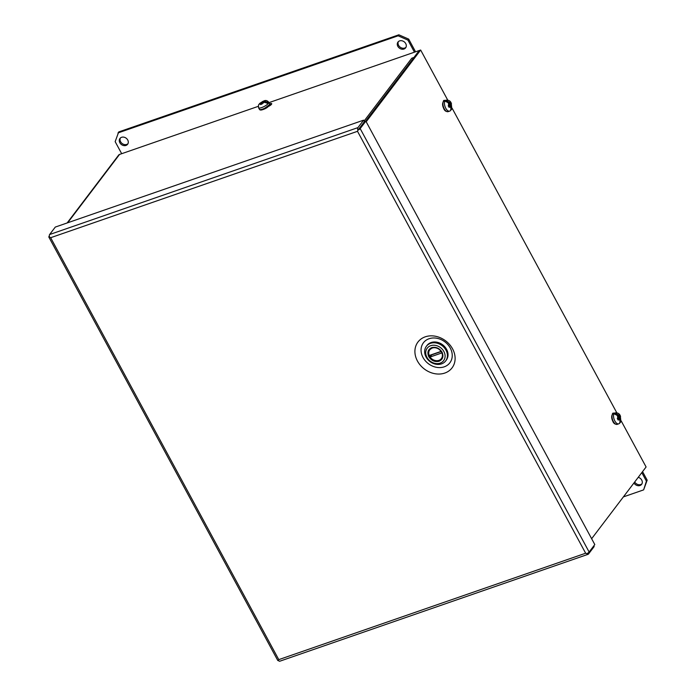 <?xml version="1.0" encoding="UTF-8"?>
<svg xmlns="http://www.w3.org/2000/svg" width="696" height="696" viewBox="0 0 696 696"><rect width="100%" height="100%" fill="white"/><g stroke="black" fill="none" stroke-linecap="round" stroke-linejoin="round"><path stroke-width="1.04" d="M612.306 414.346A3.358 1.662 -109.1 0 1 613.08 413.102A3.358 1.662 -109.1 0 1 614.002 413.25M443.221 101.642A3.358 1.662 -109.1 0 1 443.996 100.389A3.358 1.662 -109.1 0 1 444.918 100.537M591.635 538.721L646.097 466.973L621.18 420.88M616.804 412.798L452.095 108.176M447.719 100.085L420.654 50.025L366.192 121.774M420.654 50.025L268.926 102.643M365.53 121.252L419.209 50.53L413.955 57.455L411.78 58.203A2.645 2.184 -142.8 0 1 413.372 58.22M452.574 348.861A21.393 17.652 37.2 0 1 444.805 373.056A21.393 17.652 37.2 0 1 417.452 361.041A21.393 17.652 37.2 0 1 425.221 336.838A21.393 17.652 37.2 0 1 452.574 348.861M423.029 357.509A16.591 13.685 -142.8 0 0 444.239 366.827A16.591 13.685 -142.8 0 0 450.268 348.061A16.591 13.685 -142.8 0 0 429.058 338.743A16.591 13.685 -142.8 0 0 423.029 357.509M48.824 237.031L277.765 660.461A2.645 0.722 -28.4 0 0 278.513 660.574L278.783 659.634L585.649 553.224L357.509 131.309L50.651 237.71L278.783 659.634L278.513 660.574A2.645 1.314 70.9 0 0 279.827 661.2L588.146 554.286A2.645 1.314 -109.1 0 1 586.841 553.659A2.645 0.722 -28.4 0 0 589.129 552.032L594.802 544.568L365.852 121.139L360.18 128.603A2.645 0.722 151.6 0 1 357.892 130.23A2.645 1.314 -109.1 0 1 357.935 127.62L363.608 120.156L55.288 227.07L49.616 234.535A2.645 1.314 70.9 0 0 49.564 237.145A2.645 0.722 151.6 0 1 48.824 237.031A2.645 0.722 151.6 0 1 48.981 236.527L49.338 236.057M50.651 237.71L49.564 237.145L50.651 237.71M357.509 131.309L357.883 130.23L357.509 131.309M585.649 553.224L586.841 553.659L585.649 553.224M593.801 545.89L594.158 546.56L588.494 554.025A2.645 1.314 -109.1 0 1 588.146 554.286M363.608 120.156L364.408 121.635L358.684 129.186M365.852 121.139L364.408 121.643L358.745 129.108M443.865 351.489A10.301 8.5 -142.8 0 0 430.694 345.703A10.301 8.5 -142.8 0 0 426.952 357.353A10.301 8.5 -142.8 0 0 440.124 363.147A10.301 8.5 -142.8 0 0 443.865 351.489M445.979 350.158A12.119 10.005 -142.8 0 0 426.378 346.277A12.119 10.005 -142.8 0 0 426.082 357.057A12.119 10.005 -142.8 0 0 445.684 360.937A12.119 10.005 -142.8 0 0 445.979 350.158M445.684 360.937L446.301 360.11A12.119 10.005 -142.8 0 0 446.597 349.34A12.119 10.005 -142.8 0 0 426.996 345.46L426.378 346.277M441.081 351.384L429.232 355.491A7.273 6.003 37.2 0 1 429.78 349.81A7.273 6.003 37.2 0 1 432.242 348.052A7.273 6.003 37.2 0 1 441.081 351.384L441.125 351.323M441.969 352.846L441.916 352.924A7.273 6.003 37.2 0 1 441.368 358.605A7.273 6.003 37.2 0 1 438.906 360.363A7.273 6.003 37.2 0 1 430.067 357.031L431.72 354.847A7.273 6.003 -142.8 0 1 431.607 354.664M430.067 357.031L441.916 352.924M441.264 351.532L431.72 354.847M397.842 46.336A4.802 3.958 -142.8 0 0 405.611 47.867A4.802 3.958 -142.8 0 0 405.733 43.596A4.802 3.958 -142.8 0 0 397.964 42.065A4.802 3.958 -142.8 0 0 397.842 46.336M398.39 41.595A4.802 3.958 -142.8 0 0 398.599 45.336A4.802 3.958 -142.8 0 0 405.942 47.337M119.843 142.732A4.802 3.958 -142.8 0 0 127.612 144.272A4.802 3.958 -142.8 0 0 127.733 140A4.802 3.958 -142.8 0 0 119.964 138.46A4.802 3.958 -142.8 0 0 119.843 142.732M120.391 137.999A4.802 3.958 -142.8 0 0 120.599 141.732A4.802 3.958 -142.8 0 0 127.942 143.733M633.943 482.98A4.802 3.958 -142.8 0 0 641.625 484.355A4.802 3.958 -142.8 0 0 641.738 480.092A4.802 3.958 -142.8 0 0 638.232 477.334M634.7 481.989A4.802 3.958 -142.8 0 0 641.956 483.824M117.963 132.945L398.103 35.8L398.86 34.8L118.72 131.944L115.162 141.645L121.678 153.703M414.459 52.174L407.943 40.124L408.7 39.124L415.555 51.791M642.556 471.636L647.176 480.17L646.419 481.171L641.799 472.627M398.103 35.8L407.943 40.124M398.86 34.8L408.7 39.124M646.419 481.171L643.626 489.88L623.381 496.9M647.176 480.17L643.626 489.88M258.199 106.366L119.555 154.434A2.645 2.184 -142.8 0 0 118.659 155.077L67.138 222.955M269.578 103.852L269.883 103.748A3.358 0.913 151.6 0 1 271.692 103.66A3.358 0.913 151.6 0 1 268.395 106.444M269.03 105.809L270.3 105.366M451.826 109.011L451.208 102.999C450.268 100.807 448.485 99.885 445.849 100.215A5.777 2.854 -109.1 0 0 445.771 108.263A5.777 2.854 -109.1 0 0 449.633 111.125L450.59 110.621L451.008 107.715L450.077 105.983L449.094 107.349L448.207 105.818L449.233 104.417L448.398 102.877L445.214 101.164A5.733 2.836 70.9 0 1 445.849 100.328L449.024 102.042L449.825 103.521L450.608 102.208L451.217 103.199L450.669 105.087L451.826 109.011L451.243 109.768M450.077 105.983L448.624 106.488M449.094 106.323L448.781 105.748L450.669 105.087M449.825 103.521L448.92 103.843M446.336 101.233L445.849 100.328M448.781 105.748L449.712 104.348L449.346 103.695M449.712 104.348L451.495 103.73M620.91 421.715L620.284 415.703C619.344 413.52 617.561 412.589 614.933 412.919A5.777 2.854 -109.1 0 0 614.855 420.976A5.777 2.854 -109.1 0 0 618.718 423.829L619.666 423.325L620.092 420.419L619.153 418.696L618.17 420.053L617.282 418.531L618.309 417.13L617.474 415.582L614.298 413.868A5.733 2.836 70.9 0 1 614.933 413.041L618.109 414.755L618.909 416.234L619.684 414.92L620.301 415.912L619.753 417.8L620.91 421.715L620.327 422.472M619.153 418.696L617.709 419.192M618.17 419.035L617.857 418.453L619.753 417.8M618.909 416.234L617.996 416.547M615.421 413.937L614.933 413.041M617.857 418.453L618.796 417.052L618.422 416.399M618.796 417.052L620.58 416.443M259.086 104.2L264.463 100.807L263.532 101.938L265.028 101.416L268.386 102.573L267.325 102.938M260.339 103.043L263.68 101.05M268.386 102.573A5.733 1.557 -28.4 0 1 267.751 103.399L264.393 102.251L260.608 104.661L261.444 103.269L259.704 103.869L258.494 104.939L258.555 107.732L259.399 109.298A5.777 1.575 151.6 0 0 262.505 109.15A5.777 1.575 151.6 0 0 267.629 106.401A5.777 1.575 151.6 0 0 269.561 103.808L268.717 102.242A5.777 1.575 151.6 0 1 266.785 104.844A5.777 1.575 151.6 0 1 261.661 107.584A5.777 1.575 151.6 0 1 258.555 107.732M269.256 104.861L263.123 109.455M262.018 102.46L262.514 103.382M261.94 104.183L261.444 103.269M263.81 102.451L263.532 101.938M259.547 103.521L262.914 101.346L263.558 102.538M357.935 127.62L49.616 234.535M589.129 552.032L360.18 128.603M428.866 351.793A7.334 6.046 37.2 0 1 429.815 349.662L432.207 347.957C437.949 345.494 445.44 354.212 441.499 358.527A7.334 6.046 37.2 0 1 439.698 360.015M439.098 361.241C442.856 359.432 443.83 356.387 442.021 352.132C439.376 348.157 435.948 346.651 431.72 347.6C427.962 349.418 426.987 352.454 428.788 356.717C431.433 360.685 434.87 362.198 439.098 361.241M430.119 356.961A7.334 6.046 37.2 0 1 429.293 355.465M429.815 349.662A7.334 6.046 37.2 0 1 432.094 347.965M268.691 106.166L269.456 105.905M67.695 222.764L119.555 154.434M364.086 121.043L411.78 58.203M270.631 105.122L269.883 103.748M449.633 111.125L448.12 111.647A5.777 2.854 -109.1 0 1 444.257 108.793A5.777 2.854 -109.1 0 1 444.335 100.737L445.849 100.215M451.321 104.122L451.643 106.879M451.008 107.715L449.451 106.923M448.607 105.348L448.398 102.877M449.024 102.042L450.425 102.634M618.718 423.829L617.204 424.36A5.777 2.854 -109.1 0 1 613.333 421.498A5.777 2.854 -109.1 0 1 613.42 413.45L614.933 412.919M620.406 416.834L620.719 419.592M620.092 420.419L618.527 419.636M617.691 418.052L617.474 415.582M618.109 414.755L619.501 415.347M260.826 104.148L259.704 103.869M264.123 101.094L265.028 101.416M264.393 102.251L262.392 103.547M429.78 349.81L430.319 349.096M441.368 358.605L441.908 357.892M448.12 111.647C446.04 111.717 444.613 110.768 443.839 108.811C442.021 105.052 442.186 102.364 444.335 100.737M617.204 424.36C615.125 424.421 613.698 423.481 612.924 421.524C611.105 417.765 611.271 415.077 613.42 413.45M269.561 103.808C269.265 106.244 267.09 108.15 263.027 109.533C261.043 110.264 259.843 110.186 259.399 109.298M262.923 101.346L263.749 101.024C265.594 100.041 267.247 100.442 268.717 102.242"/></g></svg>
